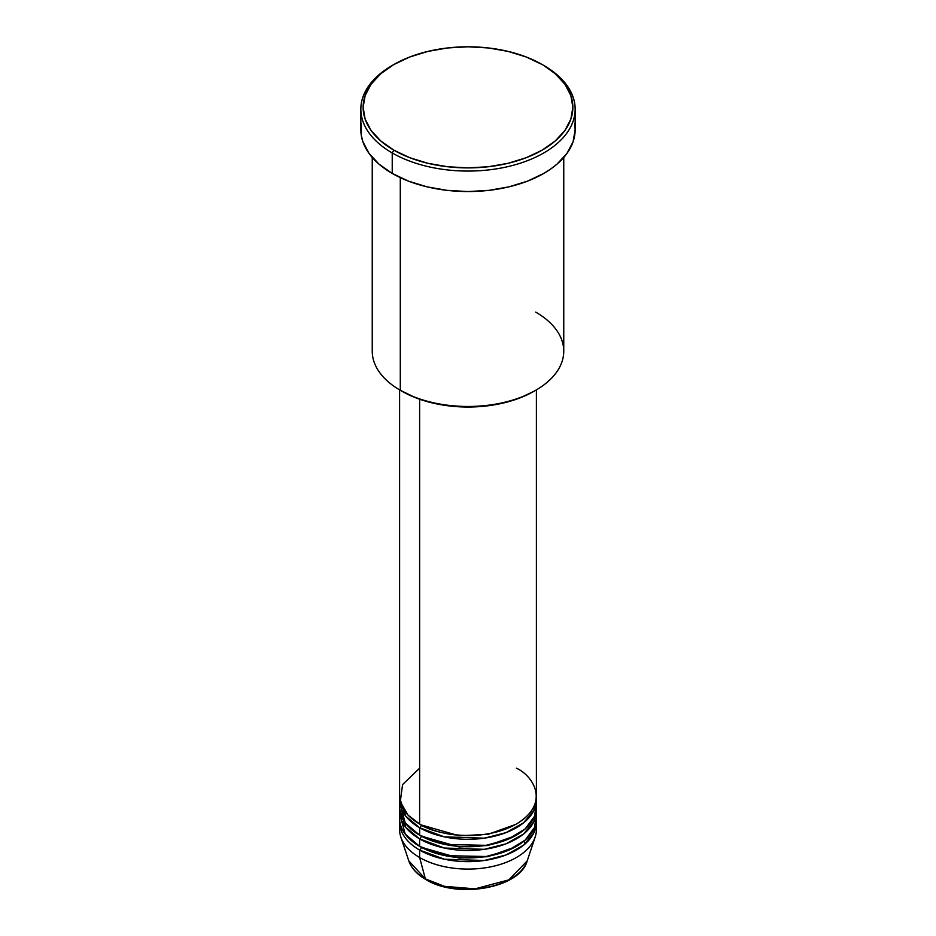 <?xml version="1.0" encoding="UTF-8"?>
<svg xmlns="http://www.w3.org/2000/svg" width="936" height="936" viewBox="0 0 936 936"><rect width="100%" height="100%" fill="white"/><g stroke="black" fill="none" stroke-linecap="round" stroke-linejoin="round"><path stroke-width="1.4" d="M523.879 841.207L525.4 843.628M536.094 825.88A68.398 39.487 180 0 1 535.158 837.077L527.202 860.874L508.88 879.863L475.09 888.849L444.53 886.345L425.365 878.892A2.281 1.322 120 0 0 425.786 879.489A2.281 1.322 -60 0 1 425.365 878.892A60.29 34.807 0 0 0 485.667 887.562A60.29 34.807 0 0 0 527.202 860.874C519.901 888.404 457.049 899.11 425.786 879.489C417.046 874.423 411.384 868.222 408.798 860.874A60.29 34.807 0 0 0 425.365 878.892L419.632 857.516L425.365 878.892L408.798 860.874L400.842 837.077A68.398 39.487 180 0 1 399.906 825.88M419.632 768.175L402.574 784.59L400.292 801.672L408.026 815.08L419.632 824.019A68.398 39.487 0 0 0 494.173 832.572A68.398 39.487 0 0 0 536.398 796.091L536.398 389.891M536.398 799.812A68.398 39.487 180 0 0 536.316 797.952L533.859 810.471L523.563 822.838L505.978 832.654L484.345 838.165L444.389 836.878L419.632 827.74A2.281 1.322 120 0 0 421.247 824.944L420.451 824.476L421.247 824.944A2.281 1.322 -60 0 1 419.632 827.74L405.756 816.18L399.684 797.952A68.398 39.487 180 0 0 399.602 799.812L399.602 807.265A68.398 39.487 0 0 0 419.632 835.181A68.398 39.487 0 0 0 494.173 843.745A68.398 39.487 0 0 0 536.398 807.265L536.398 799.812A68.398 39.487 180 0 1 494.173 836.293A68.398 39.487 180 0 1 419.632 827.74L419.632 835.181L419.632 827.74A68.398 39.487 180 0 1 399.602 799.812M399.906 803.544L405.241 822.966L419.632 835.181L445.045 844.459L486.112 845.337L507.967 839.311L525.201 828.91L534.643 816.133L536.094 803.544M536.398 810.985A68.398 39.487 180 0 0 536.316 809.125L533.859 821.644L523.563 834.011L505.978 843.827L484.345 849.326L444.389 848.039L419.632 838.902A2.281 1.322 120 0 0 421.247 836.117L420.451 835.649L421.247 836.117A2.281 1.322 -60 0 1 419.632 838.902L405.756 827.342L399.684 809.125A68.398 39.487 180 0 0 399.602 810.985L399.602 818.427A68.398 39.487 0 0 0 419.632 846.355A68.398 39.487 0 0 0 494.173 854.907A68.398 39.487 0 0 0 536.398 818.427L536.398 810.985A68.398 39.487 180 0 1 494.173 847.466A68.398 39.487 180 0 1 419.632 838.902L419.632 846.355L419.632 838.902A68.398 39.487 180 0 1 399.602 810.985M399.906 814.706L405.241 834.128L419.632 846.355L445.045 855.633L486.112 856.51L507.967 850.473L525.201 840.072L534.643 827.307L536.094 814.706M535.158 837.077A68.398 39.487 180 0 1 488.042 867.356A68.398 39.487 180 0 1 419.632 857.516L419.632 850.075A2.281 1.322 120 0 0 421.247 847.279L420.451 846.823L421.247 847.279A2.281 1.322 -60 0 1 419.632 850.075L419.632 857.516A68.398 39.487 0 0 0 494.173 866.081A68.398 39.487 0 0 0 536.398 829.6L536.398 822.159A68.398 39.487 180 0 1 494.173 858.64A68.398 39.487 180 0 1 419.632 850.075A68.398 39.487 180 0 1 399.602 822.159A68.398 39.487 180 0 1 399.684 820.287M535.708 312.109A95.753 55.282 180 0 1 535.708 390.289A95.753 55.282 180 0 1 400.292 390.289L401.907 391.225A93.471 53.96 0 0 0 534.093 391.225L519.936 397.929L503.767 402.925L486.24 405.99L468 407.031L449.76 405.99L432.233 402.925L416.064 397.929L400.292 390.289A95.753 55.282 0 0 0 504.644 402.269A95.753 55.282 0 0 0 563.753 351.199L563.753 157.447M393.845 64.537L392.231 65.462A107.149 61.858 0 0 0 392.231 152.954L393.845 150.158A104.867 60.547 180 0 1 393.845 64.537A104.867 60.547 180 0 1 542.155 64.537L526.266 57.002L508.131 51.41L488.463 47.958L468 46.8L447.537 47.958L427.869 51.41L409.734 57.002L393.845 64.537L380.8 73.71L371.112 84.181L365.145 95.531L363.133 107.347L365.145 119.164L371.112 130.513L380.8 140.985L393.845 150.158L409.734 157.693L427.869 163.285L447.537 166.737L468 167.895L488.463 166.737L508.131 163.285L526.266 157.693L542.155 150.158L555.2 140.985L564.888 130.513L570.855 119.164L572.867 107.347L570.855 95.531L564.888 84.181L555.2 73.71L543.769 65.462A107.149 61.858 0 0 0 542.95 65.005A107.149 61.858 180 0 1 543.769 65.462L542.155 64.537A104.867 60.547 180 0 1 542.155 150.158A104.867 60.547 180 0 1 393.845 150.158L392.231 152.954A107.149 61.858 0 0 0 543.769 152.954A107.149 61.858 0 0 0 543.769 65.462L543.769 65.462A107.149 61.858 180 0 1 575.149 109.208A107.149 61.858 180 0 1 509.008 166.362A107.149 61.858 180 0 1 392.231 152.954L392.231 173.429A107.149 61.858 0 0 0 509.008 186.837A107.149 61.858 0 0 0 575.149 129.683L573.089 141.757L566.994 153.364L557.095 164.057L550.824 168.936L543.769 173.429L527.53 181.128L509.008 186.837L488.908 190.359L468 191.552L447.092 190.359L426.991 186.837L408.47 181.128L392.231 173.429L392.231 152.954A107.149 61.858 180 0 1 360.851 109.208A107.149 61.858 180 0 1 393.05 65.005M419.632 399.239L419.632 824.019L419.632 399.239M400.292 177.629L400.292 390.289L400.292 177.629M419.632 850.075L444.389 859.213L484.345 860.5L505.978 854.989L523.563 845.185L533.859 832.806L536.316 820.287A68.398 39.487 180 0 1 536.398 822.159M399.602 822.159L399.602 829.6A68.398 39.487 0 0 0 419.632 857.516A68.398 39.487 180 0 1 400.842 837.077M445.77 886.649L456.663 888.557L468 889.2L479.337 888.557L490.23 886.649M360.851 109.208L360.851 129.683A107.149 61.858 0 0 0 392.231 173.429L378.904 164.057L369.006 153.364L362.911 141.757L361.366 135.743L361.366 123.622M574.634 123.622L575.149 129.683L575.149 109.208M372.247 157.447L372.247 351.199A95.753 55.282 0 0 0 400.292 390.289L400.292 390.289M399.602 389.891L399.602 796.091A68.398 39.487 0 0 0 419.632 824.019C431.835 833.309 479.911 844.295 516.368 824.019C551.503 802.971 532.455 775.219 516.368 768.175M421.247 847.279L459.096 858.113L488.019 856.674L515.549 846.823L488.019 856.674L459.096 858.113L421.247 847.279M421.247 836.117L459.096 846.951L488.019 845.5L515.549 835.649L488.019 845.5L459.096 846.951L421.247 836.117M421.247 824.944L459.096 835.778L488.019 834.339L515.549 824.476L488.019 834.339L459.096 835.778L421.247 824.944M401.907 809.968L401.883 809.125M535.708 390.289L534.093 391.225M543.769 65.462L542.155 64.537"/></g></svg>
